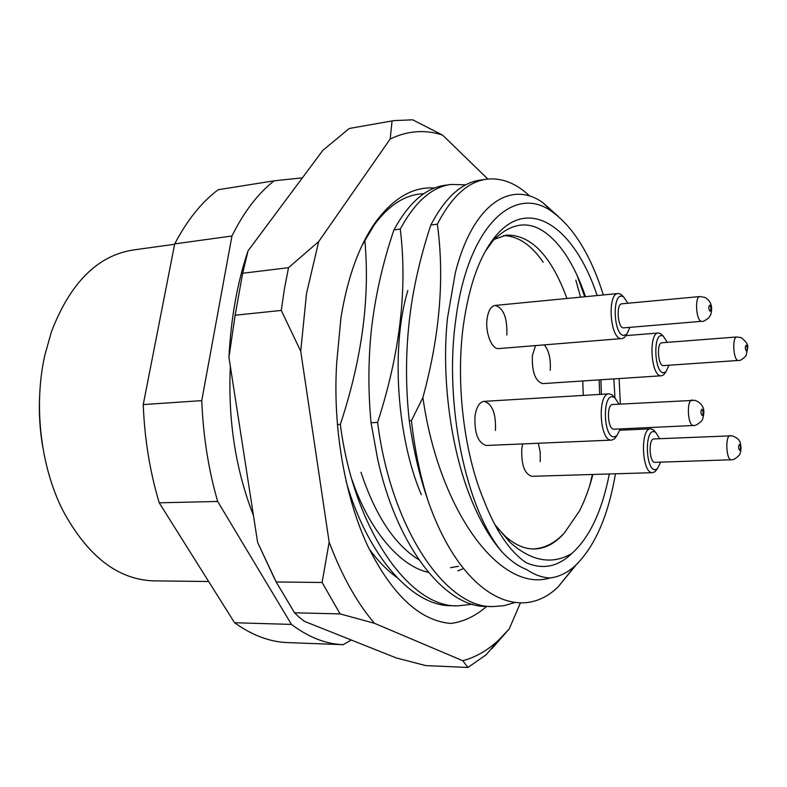 <?xml version="1.0" encoding="UTF-8"?>
<svg xmlns="http://www.w3.org/2000/svg" width="787" height="787" viewBox="0 0 787 787"><rect width="100%" height="100%" fill="white"/><g stroke="black" fill="none" stroke-linecap="round" stroke-linejoin="round"><path stroke-width="1.18" d="M609.325 473.981C602.045 511.088 589.542 537.59 571.815 553.497C558.013 566.837 542.784 569.896 526.139 562.675C509.73 551.589 495.544 530.536 483.562 499.509C463.946 452.604 455.643 382.846 463.287 325.946C469.052 284.776 480.021 254.614 496.184 235.461C530.399 195.048 575.208 228.997 597.146 295.548M613.87 378.97L614.922 397.76M601.416 394.326L600.884 379.816M585.469 296.679C579.38 278.628 571.992 263.468 563.305 251.181C540.384 220.203 517.01 216.651 493.164 240.517L485.412 251.161M174.635 244.275L133.082 250.01C97.431 255.647 70.21 282.917 51.411 331.819L44.81 355.311C33.497 405.63 40.55 466.061 62.576 509.907C87.347 556.075 117.765 579.724 153.839 580.865L208.663 581.514M496.469 526.857L505.126 536.124C514.728 544.722 524.339 549.011 533.979 548.982C545.155 548.765 555.317 543.384 564.456 532.848L579.419 511.058C584.908 500.316 589.394 488.117 592.886 474.472M533.045 548.972C544.643 548.382 555.11 543.01 564.456 532.848M494.206 239.346L506.375 235.106C531.018 234.565 551.205 255.686 566.955 298.48M582.754 380.997L583.256 395.418M543.227 262.278C531.274 244.846 518.023 235.962 503.454 235.628M620.353 404.065L619.103 378.626M603.344 294.948C590.801 255.372 573.88 227.748 552.582 212.047C514.531 183.263 467.557 225.771 455.742 320.024C443.809 403.977 466.219 510.104 502.431 552.385C490.124 538.642 479.303 519.882 469.947 496.105C450.233 445.885 441.359 375.97 447.478 318.214L455.27 273.02C472.672 203.676 511.038 179.889 542.833 202.613L557.806 216.012M400.278 229.056C414.985 201.944 431.827 187.07 450.823 184.433L444.763 185.319C425.678 187.975 408.738 202.83 393.943 229.893C382.689 262.996 375.124 296.591 371.267 330.688C368.208 361.312 368.129 392.005 371.051 422.767L377.603 422.412C400.003 353.333 407.568 288.878 400.278 229.056L393.943 229.893M450.823 184.433L465.874 184.837M472.613 604.2L457.965 605.833C409.87 607.997 353.747 529.553 340.328 424.419C362.01 358.921 370.165 297.486 364.804 240.094M337.328 424.577L340.328 424.419M345.955 480.896C367.657 557.226 413.283 606.895 451.935 605.705L457.965 605.833M422.894 397.573C439.844 335.449 444.665 277.654 437.356 224.177C451.561 196.76 467.872 181.777 486.297 179.229L480.07 180.144C461.546 182.702 445.127 197.665 430.833 225.033C422.963 248.731 416.894 272.715 412.614 297.004C405.817 338.007 404.705 379.236 409.279 420.701C412.841 446.15 418.084 469.79 425.01 491.6L427.892 500.316C420.12 475.692 414.641 449.111 411.444 420.583L422.894 397.573C438.812 510.232 499.893 593.437 550.005 577.963C558.829 576.91 567.083 572.956 574.795 566.109C594.578 547.191 608.135 516.429 615.444 473.794M437.356 224.177L430.833 225.033M486.297 179.229C501.565 177.459 516.065 183.096 529.808 196.15M575.818 280.113L580.58 297.152M514.609 602.586L504.083 605.656L493.262 606.551C446.298 608.804 391.109 529.198 377.603 422.412M371.051 422.767L377.504 458.359C396.609 547.083 445.727 608.085 487.064 606.423L493.262 606.551M576.281 564.741L558.111 586.886C519.322 624.888 460.395 594.618 427.892 500.316M502.431 552.385C510.35 560.659 518.387 566.365 526.542 569.483C534.452 574.835 542.273 577.658 550.005 577.963M463.464 568.558L457.827 570.9M428.285 572.306C400.278 566.335 369.172 530.635 352.015 479.686M409.279 420.701L411.444 420.583M302.395 177.832L274.151 180.813L218.215 189.716C201.649 202.102 187.149 220.163 174.704 243.901L143.244 404.577C144.562 438.91 149.894 471.659 159.23 502.814L234.556 622.733C252.194 635.365 269.921 641.985 287.747 642.605L343.132 644.671M274.151 180.813C258.077 193.346 244.009 211.742 231.949 235.992L201.757 400.622C203.154 435.86 208.457 469.475 217.674 501.457L291.456 624.416C308.652 637.332 325.907 644.081 343.221 644.671L351.277 640.008M231.949 235.992L174.704 243.901M234.556 622.733L291.456 624.416M217.674 501.457L159.23 502.814M143.244 404.577L201.757 400.622M42.724 446.77C39.881 430.273 38.838 413.667 39.596 396.943M571.815 553.497C552.021 565.096 531.382 561.338 509.907 542.243L494.6 524.26M576.969 275.155L584.721 296.758M599.153 379.934L599.694 394.435M592.395 474.492L589.699 485.668M421.32 494.698C396.609 436.982 390.854 346.634 407.823 290.511M458.487 566.286L450.587 567.683M418.763 559.685C394.612 544.683 375.36 515.554 360.997 472.318M495.446 430.459C496.095 413.441 492.288 403.741 484.005 401.36C479.391 402.108 476.381 407.046 474.984 416.185C474.305 433.303 478.083 443.061 486.317 445.472L611.155 440.13C599.399 440.533 597.323 393.264 609.108 393.864L612.079 394.828L614.46 397.337M522.676 443.927L521.791 448.826C521.21 464.861 524.555 474.02 531.835 476.302L652.423 472.682C641.779 473.528 639.969 428.098 650.652 428.817L653.131 429.643L655.118 431.729M535.494 345.641L532.346 355.754C531.874 372.035 535.327 381.321 542.696 383.613L660.677 375.822C650.721 375.301 648.458 332.586 658.404 332.99L660.736 333.678L662.654 335.547M506.848 334.987C507.379 317.702 503.454 307.855 495.072 305.445C490.96 306.222 488.294 310.688 487.074 318.863C485.077 332.704 491.865 349.733 498.751 348.582L620.756 338.656C609.807 337.593 607.21 293.276 618.12 293.512L620.894 294.299L623.186 296.532M540.226 461.694L540.236 452.141L538.308 443.258M550.202 370.313C550.969 359.443 549.051 350.982 544.447 344.922M667.337 342.365L663.333 336.216L662.162 335.695C652.974 332.606 654.154 372.123 663.293 372.792L665.841 371.956L668.95 365.296M663.077 365.65C657.784 365.266 656.604 342.571 661.887 342.778L736.829 336.984C731.999 336.718 733.238 360.033 738.078 360.466L663.077 365.65M665.261 372.713L663.628 374.848L661.414 375.861M396.717 577.324C387.106 570.398 377.898 560.895 369.073 548.824M486.651 606.413C475.653 616.024 463.74 621.7 450.921 623.452C419.727 620.884 391.857 594.765 367.332 545.116C344.558 495.751 332.468 426.269 336.767 361.922L340.958 317.623C347.647 276.926 359.295 244.944 375.901 221.668C393.815 197.685 413.382 186.48 434.601 188.044M362.148 245.259L374.396 224.698C389.506 204.492 406.003 194.173 423.878 193.73M487.851 179.033L442.619 135.118C425.187 129.363 407.705 130.652 390.185 138.994L318.686 241.589L306.527 293.443L300.723 351.228L281.284 310.432L284.451 288.622L288.534 267.678L242.662 273.256L235.126 315.223L281.284 310.432M300.723 351.228L329.153 542.095C341.873 575.809 356.983 602.881 374.474 623.304L462.776 660.736C475.712 657.243 487.724 650.308 498.801 639.939L486.041 654.853L467.921 667.465L425.688 665.586L396.314 657.952L304.382 621.327L298.588 616.693L294.535 612.788L276.188 581.947L322.109 582.488L340.112 613.909L294.535 612.788M274.535 578.74L257.634 542.459L228.958 357.367C230.965 318.096 237.33 282.592 248.043 250.837L322.847 150.356L349.241 128.488L393.884 120.608L412.703 119.821L442.619 135.118M498.801 639.939L509.199 628.961L520.404 602.94M393.884 120.608L349.241 128.488M392.083 120.952L390.185 138.994M318.686 241.589L288.534 267.678M329.153 542.095L322.109 582.488M340.112 613.909L374.474 623.304M462.776 660.736L467.921 667.465M491.806 648.773L509.199 628.961M242.662 273.256L248.043 250.837M228.958 357.367L235.126 315.223M276.188 581.947L257.634 542.459M627.937 303.241L623.589 296.935L622.36 296.365C612.109 292.548 613.28 334.2 623.481 335.419L626.659 334.406L629.925 327.441M623.265 327.904C617.441 327.215 616.103 303.684 621.887 303.802L699.918 296.551C694.606 296.355 696.003 320.584 701.355 321.342L623.265 327.904M626.324 334.868L624.435 337.475L621.828 338.735M618.995 404.144L614.716 397.602L612.798 396.805C602.183 394.336 603.363 437.119 613.929 436.913L616.782 435.841L620.333 428.905M614.263 429.161L613.712 429.19C607.466 429.289 606.393 404.184 612.66 404.498L613.014 404.508M616.555 436.136L614.45 438.88L611.607 440.14M659.634 438.684L655.689 432.319L653.938 431.63C644.445 429.761 645.645 470.311 655.089 469.672L657.322 468.806L660.696 462.146M655.138 462.333L654.863 462.343C649.216 462.687 648.272 438.546 653.948 438.93L654.164 438.93M656.811 469.445L655.01 471.679L652.62 472.682M746.155 345.168C744.955 346.821 745.023 348.789 746.361 351.051C747.561 349.398 747.493 347.431 746.155 345.168M709.795 305.081C708.448 306.733 708.516 308.799 710.002 311.278C711.35 309.616 711.281 307.55 709.795 305.081M701.915 409.112C700.519 411.05 700.587 413.175 702.122 415.487C703.519 413.549 703.45 411.424 701.915 409.112M693.918 425.433L693.298 425.482C687.563 425.551 686.402 399.688 692.157 400.052L692.481 400.071M739.495 444.38C738.255 446.288 738.324 448.295 739.701 450.41C740.931 448.501 740.862 446.485 739.495 444.38M731.556 459.746L731.251 459.765C726.076 460.1 725.053 435.28 730.247 435.693L730.444 435.703M493.164 240.517L496.184 235.461M552.582 212.047L542.833 202.613M574.795 566.109L558.111 586.886M287.747 642.605L343.221 644.671M505.126 536.124L509.907 542.243M738.462 360.495C740.164 360.83 742.712 359.216 746.106 355.675L747.65 348.011C748.447 345.001 746.263 341.548 741.128 337.653L736.829 336.984M658.404 332.99L625.901 335.626M663.333 336.216L660.736 333.678M665.841 371.956L663.628 374.848M253.483 515.613C235.588 469.731 227.876 419.992 230.355 366.388M374.396 224.698L375.901 221.668M701.906 321.391C702.722 321.804 704.906 320.732 708.467 318.164C710.248 315.833 711.173 313.924 711.251 312.449C712.52 305.72 710.474 300.732 705.113 297.466L699.918 296.551M618.12 293.512L495.072 305.445M623.589 296.935L620.894 294.299M626.659 334.406L624.435 337.475M613.988 429.2L693.554 425.492C694.823 426.013 697.41 424.606 701.325 421.281C702.407 420.307 703.204 417.867 703.696 413.972C704.572 407.646 701.679 403.092 695.029 400.308L612.66 404.498M609.108 393.864L484.005 401.36M614.716 397.602L612.079 394.828M616.782 435.841L614.45 438.88M655 462.343L731.379 459.765C733.1 460.149 735.737 458.624 739.268 455.161C740.252 454.079 740.852 451.482 741.059 447.38C739.937 445.088 742.554 439.608 732.166 435.801L653.948 438.93M650.652 428.817L619.949 430.233M655.689 432.319L653.131 429.643M657.322 468.806L655.01 471.679"/></g></svg>
